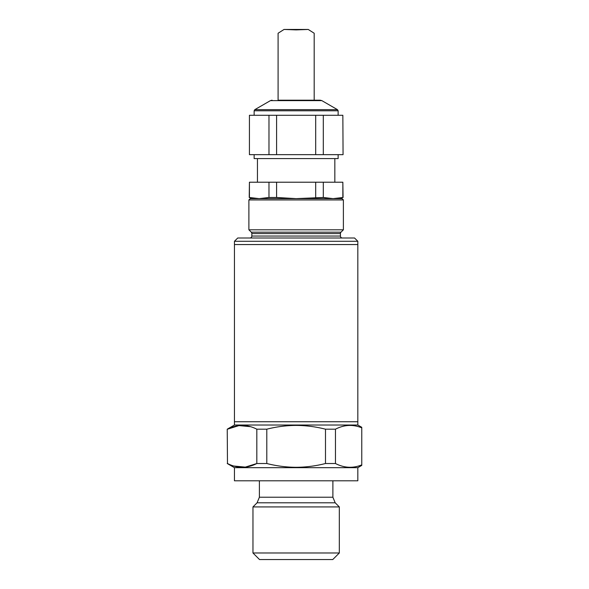 <?xml version="1.0" encoding="UTF-8"?>
<svg xmlns="http://www.w3.org/2000/svg" width="589" height="589" viewBox="0 0 589 589"><rect width="100%" height="100%" fill="white"/><g stroke="black" fill="none" stroke-linecap="round" stroke-linejoin="round"><path stroke-width="0.88" d="M234.451 425.022L234.451 244.56L357.825 244.56L357.825 421.746L234.451 421.746L357.825 421.746L357.825 425.022L234.451 425.022L227.236 429.19L227.479 463.514L227.236 429.19M332.756 559.55L259.521 559.55L252.961 552.99L339.323 552.99L332.756 559.55M332.888 480.801L332.888 497.226L335.193 502.8L339.323 506.923L252.961 506.923L252.961 552.99M234.451 467.681L234.451 480.801L357.825 480.801L357.825 467.681L234.451 467.681L227.236 463.514M335.458 463.514L335.458 429.19C344.138 424.691 352.907 424.235 361.764 427.828L361.764 464.876C353.01 468.469 344.241 468.012 335.458 463.514L325.489 463.514C315.91 465.958 306.125 467.224 296.142 467.298C286.261 467.239 276.477 465.973 266.795 463.514L256.826 463.514C247.093 468.513 237.315 468.513 227.479 463.514M266.795 463.514L266.795 429.19C276.477 426.731 286.261 425.464 296.142 425.405C306.125 425.479 315.91 426.745 325.489 429.19L325.489 463.514M335.458 429.19L325.489 429.19M250.531 426.679L238.987 425.589L227.479 429.19C237.205 424.19 246.99 424.19 256.826 429.19L256.826 463.514L245.311 467.114L233.774 466.024M266.795 429.19L256.826 429.19M284.045 29.45L278.096 33.242L278.096 100.196L320.21 100.196L296.142 100.196L314.187 100.196L314.187 33.242L308.231 29.45L284.045 29.45L296.142 29.892L308.231 29.45M234.451 244.56L357.825 244.56L357.825 241.284L234.451 241.284L234.451 244.56M234.451 241.284L237.735 238L354.541 238L357.825 241.284M342.4 238A1.966 1.966 0 0 1 340.435 236.034L340.435 233.568L251.842 233.568L251.842 236.034L340.435 236.034M249.876 238A1.966 1.966 0 0 0 251.842 236.034M251.267 232.176L341.009 232.176L343.387 229.798L248.889 229.798L251.267 232.176A1.966 1.966 0 0 1 251.842 233.568M341.009 232.176A1.966 1.966 0 0 0 340.435 233.568M343.387 229.798L343.387 199.936L248.889 199.936L248.889 229.798M248.889 199.936L250.207 198.626L342.076 198.626L343.387 199.936M254.139 154.657L254.139 158.596L338.138 158.596L338.138 154.657M338.793 198.626L343.063 197.484L333.079 198.626L323.309 197.484L296.142 198.626L276.594 197.484L268.974 197.484L259.197 198.626L249.221 197.484L249.427 182.222L249.427 197.484M342.85 197.484L342.85 182.222L323.309 182.222L323.309 197.484M343.063 197.484L342.85 182.222M323.309 182.222L276.594 182.222L276.594 197.484M315.689 197.484L315.689 182.222M268.974 197.484L268.974 182.222L249.427 182.222M276.594 182.222L268.974 182.222M343.063 154.657L342.85 115.289L343.063 154.657M342.85 115.289L323.309 115.289L323.309 154.657L342.85 154.657M323.309 154.657L315.689 154.657L315.689 115.289L323.309 115.289M315.689 115.289L276.594 115.289L276.594 154.657L315.689 154.657M276.594 154.657L268.974 154.657L268.974 115.289L276.594 115.289M268.974 115.289L249.427 115.289L249.427 154.657L268.974 154.657M249.427 154.657L249.427 115.289M335.193 502.8L257.084 502.8L252.961 506.923M332.888 497.226L259.388 497.226L257.084 502.8M272.066 100.196L270.432 100.631L321.852 100.631L337.482 109.657L254.794 109.657L254.139 110.791L338.138 110.791L337.482 109.657M339.323 506.923L339.323 552.99M357.825 467.681L361.764 465.406M357.825 425.022L361.764 427.297M259.388 480.801L259.388 497.226M338.138 115.289L338.138 110.791M334.839 182.222L334.839 158.596M253.484 198.626L249.221 197.484M257.445 182.222L257.445 158.596M254.139 115.289L254.139 110.791M270.432 100.631L254.794 109.657M321.852 100.631L320.21 100.196"/></g></svg>

